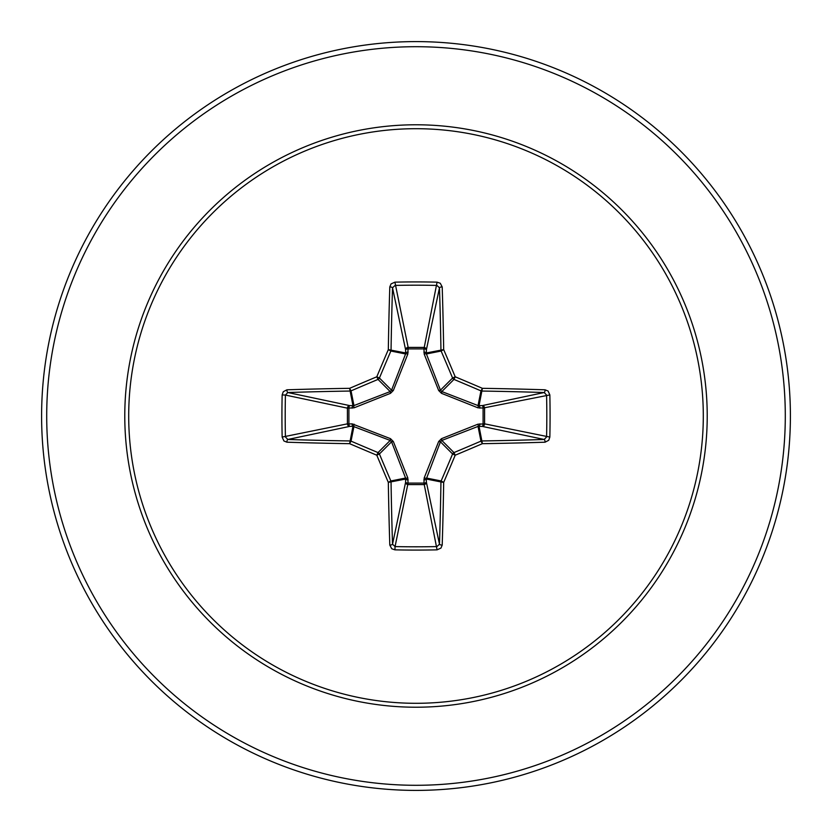 <?xml version="1.0" encoding="UTF-8"?>
<svg xmlns="http://www.w3.org/2000/svg" width="832" height="832" viewBox="0 0 832 832"><rect width="100%" height="100%" fill="white"/><g stroke="black" fill="none" stroke-linecap="round" stroke-linejoin="round"><path stroke-width="1.25" d="M389.802 545.074A2.548 0.874 178.2 0 0 392.527 544.19L405.61 482.227A2.548 0.874 -178.2 0 0 408.054 483.09L395.065 546.582A371.717 142.251 0 0 0 416 546.801A371.717 142.251 0 0 0 436.935 546.582L439.473 544.19A371.821 32.406 -90 0 0 440.95 481.936L426.286 479.024L426.39 482.227A2.548 2.35 -11.9 0 1 423.842 484.588L408.158 484.588A2.548 2.35 11.9 0 1 405.61 482.227L405.579 478.036L391.56 441.823L379.413 453.97A371.384 32.365 67.5 0 0 390.863 480.969A2.548 2.538 78.8 0 1 391.05 481.936A371.821 32.406 90 0 0 392.527 544.19L395.065 546.582L394.919 549.848L391.716 548.725L389.802 545.074A374.369 32.625 -90 0 1 388.326 482.394A373.932 32.594 -112.5 0 1 376.792 455.208A373.932 32.594 -157.5 0 1 349.606 443.674L351.031 441.137A371.384 32.365 22.5 0 0 378.03 452.587A2.548 2.538 45 0 1 379.413 453.97L376.792 455.208L378.03 452.587L390.177 440.44L352.976 426.286A2.548 0.874 88.2 0 1 352.113 423.852L390.499 438.672L393.328 441.501L407.815 477.932L408.054 483.09L423.946 483.09L424.185 477.932L438.672 441.501L441.501 438.672L477.932 424.185L483.09 423.946A2.548 0.874 -88.2 0 1 482.227 426.39L478.036 426.421L441.823 440.44L440.44 441.823L426.286 479.024A2.548 0.874 -1.8 0 1 423.852 479.887M282.152 437.081L347.412 423.842A2.548 2.35 78.1 0 0 349.773 426.39L352.976 426.286L349.606 443.674A374.369 32.625 180 0 1 286.926 442.198L283.92 440.97L282.152 437.081A374.265 143.229 -90 0 1 281.923 416A374.265 143.229 -90 0 1 282.152 394.919L285.418 395.065A371.717 142.251 90 0 0 285.199 416A371.717 142.251 90 0 0 285.418 436.935L287.81 439.473A371.821 32.406 -0 0 0 350.064 440.95A2.548 2.538 11.3 0 1 351.031 441.137L353.964 426.421A2.548 0.78 110.9 0 1 354.068 424.185M424.185 477.932A2.548 0.78 -159.1 0 0 426.421 478.036L441.137 480.969L443.674 482.394L440.95 481.936A2.548 2.538 -78.8 0 1 441.137 480.969A371.384 32.365 -67.5 0 0 452.587 453.97A2.548 2.538 -45 0 1 453.97 452.587A371.384 32.365 -22.5 0 0 480.969 441.137A2.548 2.538 -11.3 0 1 481.936 440.95A371.821 32.406 0 0 0 544.19 439.473L482.227 426.39A2.548 2.35 -78.1 0 0 484.588 423.842L483.09 423.946L483.09 408.054L477.932 407.815L441.501 393.328L438.672 390.499L424.185 354.068L423.946 348.91A2.548 0.874 -178.2 0 1 426.39 349.773L426.421 353.964L440.44 390.177L441.823 391.56L478.036 405.579L482.227 405.61A2.548 2.35 -101.9 0 1 484.588 408.158L484.588 423.842L549.848 437.081L548.725 440.284L545.074 442.198A374.369 32.625 180 0 1 482.394 443.674A373.932 32.594 157.5 0 1 455.208 455.208A373.932 32.594 112.5 0 1 443.674 482.394A374.369 32.625 90 0 1 442.198 545.074L440.97 548.08L437.081 549.848A374.265 143.229 180 0 1 416 550.077A374.265 143.229 180 0 1 394.919 549.848M282.152 394.919L283.275 391.716L286.926 389.802A374.369 32.625 -0 0 1 349.606 388.326A373.932 32.594 -22.5 0 1 376.792 376.792A373.932 32.594 -67.5 0 1 388.326 349.606A374.369 32.625 -90 0 1 389.802 286.926L391.03 283.92L394.919 282.152A374.265 143.229 0 0 1 416 281.923A374.265 143.229 0 0 1 437.081 282.152L423.946 348.91L408.054 348.91L408.158 347.412L423.842 347.412A2.548 2.35 -168.1 0 1 426.39 349.773L439.473 287.81L436.935 285.418A371.717 142.251 180 0 0 395.065 285.418L392.527 287.81A371.821 32.406 90 0 0 391.05 350.064A2.548 2.538 101.2 0 1 390.863 351.031A371.384 32.365 112.5 0 0 379.413 378.03A2.548 2.538 135 0 1 378.03 379.413A371.384 32.365 157.5 0 0 351.031 390.863A2.548 2.538 168.8 0 1 350.064 391.05A371.821 32.406 180 0 0 287.81 392.527L285.418 395.065L347.412 408.158A2.548 2.35 101.9 0 1 349.773 405.61A2.548 0.874 -88.2 0 0 348.91 408.054L348.91 423.946L352.113 423.852M286.926 389.802A2.548 0.874 88.2 0 0 287.81 392.527L349.773 405.61L353.964 405.579L390.177 391.56L391.56 390.177L405.579 353.964L405.61 349.773A2.548 0.874 -1.8 0 1 408.054 348.91L407.815 354.068L393.328 390.499L390.499 393.328L354.068 407.815L347.412 408.158L347.412 423.842L348.91 423.946A2.548 0.874 88.2 0 0 349.773 426.39L287.81 439.473A2.548 0.874 -88.2 0 0 286.926 442.198M416 128.7A287.3 287.3 0 0 1 703.3 416A287.3 287.3 0 0 1 416 703.3A287.3 287.3 0 0 1 128.7 416A287.3 287.3 0 0 1 416 128.7M437.081 282.152L440.284 283.275L442.198 286.926A2.548 0.874 178.2 0 0 439.473 287.81A371.821 32.406 -90 0 1 440.95 350.064A2.548 2.538 -101.3 0 0 441.137 351.031L426.421 353.964A2.548 0.78 159.1 0 0 424.185 354.068M545.074 442.198A2.548 0.874 88.2 0 0 544.19 439.473L546.582 436.935A371.717 142.251 -90 0 0 546.582 395.065L544.19 392.527A371.821 32.406 180 0 0 481.936 391.05A2.548 2.538 -168.8 0 1 480.969 390.863A371.384 32.365 -157.5 0 0 453.97 379.413L455.208 376.792A373.932 32.594 22.5 0 1 482.394 388.326A374.369 32.625 -0 0 1 545.074 389.802L548.08 391.03L549.848 394.919A374.265 143.229 90 0 1 549.848 437.081M416 41.6A374.4 374.4 0 0 1 790.4 416A374.4 374.4 0 0 1 416 790.4A374.4 374.4 0 0 1 41.6 416A374.4 374.4 0 0 1 416 41.6A374.4 374.4 0 0 0 41.6 416A374.4 374.4 0 0 0 416 790.4M393.328 441.501L391.56 441.823L390.177 440.44L390.499 438.672M441.501 393.328L441.823 391.56L453.97 379.413A2.548 2.538 -135 0 1 452.587 378.03A371.384 32.365 -112.5 0 0 441.137 351.031L443.674 349.606L426.286 352.976A2.548 0.874 -178.2 0 0 423.852 352.113M389.802 286.926A2.548 0.874 1.8 0 1 392.527 287.81L405.61 349.773A2.548 2.35 168.1 0 1 408.158 347.412L394.919 282.152M438.672 441.501L440.44 441.823L452.587 453.97L455.208 455.208L453.97 452.587L441.823 440.44L441.501 438.672M442.198 545.074A2.548 0.874 1.8 0 1 439.473 544.19L426.39 482.227A2.548 0.874 -1.8 0 1 423.946 483.09L437.081 549.848M477.932 424.185A2.548 0.78 -110.9 0 1 478.036 426.421L480.969 441.137L482.394 443.674L479.024 426.286A2.548 0.874 -88.2 0 0 479.887 423.852M407.815 477.932A2.548 0.78 159.1 0 1 405.579 478.036L390.863 480.969L388.326 482.394L405.714 479.024A2.548 0.874 -178.2 0 0 408.148 479.887M549.848 394.919L483.09 408.054A2.548 0.874 88.2 0 0 482.227 405.61L544.19 392.527A2.548 0.874 -88.2 0 0 545.074 389.802M479.887 408.148A2.548 0.874 88.2 0 0 479.024 405.714L482.394 388.326L480.969 390.863L478.036 405.579A2.548 0.78 110.9 0 1 477.932 407.815M438.672 390.499L440.44 390.177L452.587 378.03L455.208 376.792A373.932 32.594 67.5 0 0 443.674 349.606A374.369 32.625 90 0 0 442.198 286.926M354.068 407.815A2.548 0.78 -110.9 0 1 353.964 405.579L351.031 390.863L349.606 388.326L352.976 405.714A2.548 0.874 -88.2 0 0 352.113 408.148M393.328 390.499L391.56 390.177L379.413 378.03L376.792 376.792L378.03 379.413L390.177 391.56L390.499 393.328M408.148 352.113A2.548 0.874 -1.8 0 0 405.714 352.976L388.326 349.606L390.863 351.031L405.579 353.964A2.548 0.78 -159.1 0 1 407.815 354.068M416 707.221A291.221 291.221 0 0 1 124.779 416A291.221 291.221 0 0 1 416 124.779A291.221 291.221 0 0 1 707.221 416A291.221 291.221 0 0 1 416 707.221M416 46.706A369.294 369.294 0 0 1 785.294 416A369.294 369.294 0 0 1 416 785.294A369.294 369.294 0 0 1 46.706 416A369.294 369.294 0 0 1 416 46.706"/></g></svg>
